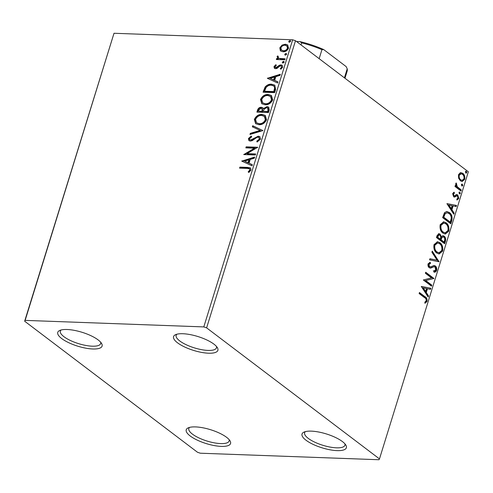 <?xml version="1.0" encoding="UTF-8"?>
<svg xmlns="http://www.w3.org/2000/svg" width="493" height="493" viewBox="0 0 493 493"><rect width="100%" height="100%" fill="white"/><g stroke="black" fill="none" stroke-linecap="round" stroke-linejoin="round"><path stroke-width="0.74" d="M208.57 353.21A23.208 7.272 -162.8 0 0 217.364 347.664A23.208 7.272 -162.8 0 0 182.878 333.73A23.208 7.272 -162.8 0 0 175.502 334.704A23.208 7.272 -162.8 0 0 181.467 345.346A23.208 7.272 -162.8 0 0 208.57 353.21M216.47 346.45A21.1 6.606 17.2 0 1 216.47 347.799A21.1 6.606 17.2 0 1 207.997 350.412A21.1 6.606 17.2 0 1 186.144 344.699A21.1 6.606 17.2 0 1 176.161 335.32A21.1 6.606 17.2 0 1 176.925 334.211M92.77 348.982A23.208 7.272 -162.8 0 0 101.564 343.43A23.208 7.272 -162.8 0 0 67.079 329.503A23.208 7.272 -162.8 0 0 59.702 330.47A23.208 7.272 -162.8 0 0 65.674 341.119A23.208 7.272 -162.8 0 0 92.77 348.982M100.671 342.216A21.1 6.606 17.2 0 1 100.677 343.566A21.1 6.606 17.2 0 1 92.197 346.185A21.1 6.606 17.2 0 1 70.345 340.466A21.1 6.606 17.2 0 1 60.362 331.086A21.1 6.606 17.2 0 1 61.126 329.977M221.246 446.387A23.208 7.272 -162.8 0 0 230.034 440.841A23.208 7.272 -162.8 0 0 195.548 426.907A23.208 7.272 -162.8 0 0 188.178 427.881A23.208 7.272 -162.8 0 0 194.143 438.524A23.208 7.272 -162.8 0 0 221.246 446.387M229.14 439.627A21.1 6.606 17.2 0 1 229.146 440.976A21.1 6.606 17.2 0 1 220.667 443.589A21.1 6.606 17.2 0 1 198.815 437.876A21.1 6.606 17.2 0 1 188.831 428.497A21.1 6.606 17.2 0 1 189.602 427.388M337.046 450.62A23.208 7.272 -162.8 0 0 345.833 445.068A23.208 7.272 -162.8 0 0 311.348 431.141A23.208 7.272 -162.8 0 0 303.971 432.108A23.208 7.272 -162.8 0 0 309.943 442.757A23.208 7.272 -162.8 0 0 337.046 450.62M344.94 443.854A21.1 6.606 17.2 0 1 344.946 445.204A21.1 6.606 17.2 0 1 336.466 447.823A21.1 6.606 17.2 0 1 314.614 442.104A21.1 6.606 17.2 0 1 304.631 432.725A21.1 6.606 17.2 0 1 305.401 431.615M24.65 321.208L197.502 452.266L200.324 453.209L378.988 459.735L379.468 458.909L206.616 327.857L203.794 326.908L25.137 320.382L24.65 321.208L114.012 33.265L25.137 320.382M281.016 51.217L280.344 50.662L279.808 47.827L282.058 45.103L285.379 44.216L287.616 44.937L288.565 48.148C287.277 50.68 285.435 51.888 283.037 51.771L280.77 51.05M276.906 59.536L277.121 58.84L278.372 58.889L277.066 56.689L277.596 55.919L278.342 56.442L278.052 56.898L278.483 57.995L279.42 58.427L285.12 58.796L284.8 59.826L276.339 59.517L276.659 58.488L277.836 58.482M273.979 66.654L275.797 64.712L276.339 65.341L275.039 66.629L275.87 67.664L279.494 65.187L280.905 64.897L282.15 65.292L282.68 67.159L280.881 69.236L280.277 68.619L281.608 67.239L281.287 66.142L280.634 65.926L279.753 66.142L276.998 68.416L275.593 68.7L274.428 68.336L273.979 66.654L274.447 67.011L276.265 65.064M276.333 68.022L275.31 67.486L276.333 68.022L277.177 67.8L276.715 67.449M275.605 89.523L274.644 92.635L263.065 92.216L265.098 87.014C267.07 84.882 269.227 83.946 271.551 84.186L274.774 85.172L275.605 89.523M268.475 112.564L256.896 112.139L257.482 110.247C258.203 108.207 259.478 107.215 261.308 107.264L262.763 107.727L263.379 108.608L266.996 106.605L268.642 107.129L269.301 109.884L268.475 112.564M262.892 130.602L249.982 134.472L250.327 133.35L260.125 130.411L252.348 126.837L252.693 125.709L262.892 130.602M255.657 153.964L255.343 154.993L243.764 154.574L254.468 148.19L245.834 147.869L246.155 146.84L257.734 147.265L247.042 153.65L255.657 153.964M247.264 168.421L239.561 168.144L239.881 167.109L247.702 167.398L250.518 167.959L250.999 169.993L248.879 172.476L248.152 171.921L249.809 169.962L249.458 168.816L247.264 168.421M203.794 326.908L292.676 39.791L114.012 33.265M241.743 161.1L254.702 157.057L254.357 158.179L250.216 159.418L249.051 163.183L252.336 164.693L251.991 165.814L241.743 161.1M260.557 139.112L257.093 142.027L256.767 141.171L259.349 139.143L258.942 137.522L257.962 137.196L256.724 137.492L252.293 140.622L250.37 141.09L248.959 140.641L248.404 138.595L251.165 136.08L251.627 136.912L249.587 138.65L249.896 139.821L250.635 140.055L258.301 136.167L259.829 136.66L260.557 139.112M258.905 124.723L255.639 123.675L254.345 119.411C256.157 115.892 258.72 114.222 262.042 114.413L265.228 115.424L266.547 119.774C264.735 123.244 262.19 124.889 258.905 124.723M265.074 104.793L261.808 103.746L260.514 99.481C262.325 95.962 264.889 94.299 268.21 94.49L271.396 95.494L272.709 99.845C270.904 103.314 268.358 104.966 265.074 104.793M267.372 78.301L280.332 74.258L279.987 75.38L275.846 76.618L274.681 80.384L277.966 81.893L277.621 83.015L267.372 78.301M282.976 63.061L282.273 62.167L283.506 61.342L284.202 62.235L282.976 63.061L282.489 62.907M282.766 63.036L282.742 62.519L283.974 61.699L283.506 61.342L283.974 61.496M285.416 55.161L284.72 54.267L285.952 53.441L286.649 54.335L285.416 55.161L284.936 55.006M285.213 55.13L285.188 54.618L286.421 53.792L285.952 53.441L286.421 53.589M289.409 42.275L288.707 41.381L289.939 40.555L290.636 41.449L289.409 42.275L288.923 42.127M289.2 42.25L289.175 41.739L290.408 40.913L289.939 40.555L290.408 40.709M458.626 178.244L458.496 174.713L460.339 172.679L462.773 173.289C464.48 174.553 465.115 176.586 464.683 179.403L462.138 181.523L460.437 180.851L458.626 178.244M460.961 191.007L454.984 186.477L455.304 185.442L456.185 186.107L455.754 183.569L456.204 182.94L457.27 186.736L461.282 189.971L460.961 191.007M456.715 194.569L457.744 194.926L458.798 198.414L457.331 199.918L456.962 198.907L458.028 197.97L457.455 195.98L456.808 195.795L454.651 197.058L453.628 196.689L452.673 193.539L454.133 192.19L454.46 193.188L453.424 194.026L453.917 195.635L454.54 195.801L456.845 194.569M453.56 192.436L453.8 193.164L452.765 194.008L453.258 195.61L454.54 195.801M457.455 195.98L456.148 195.77L455.193 196.399L455.852 196.424M451.767 220.704L450.805 223.816L442.628 217.616L444.538 212.619L446.831 211.491L449.37 212.551C451.779 214.184 452.58 216.902 451.767 220.704L451.107 220.679L450.263 223.403M444.637 243.739L436.459 237.54L437.045 235.648L438.881 233.639L440.027 234.095L441.377 236.671L442.985 235.691L444.125 236.141C445.469 237.176 445.918 238.822 445.462 241.065L444.637 243.739M439.053 261.777L429.545 259.873L429.896 258.751L437.106 260.193L431.911 252.237L432.262 251.116L439.053 261.777M431.819 285.139L431.504 286.174L423.327 279.975L431.498 277.898L425.397 273.276L425.718 272.241L433.895 278.44L425.736 280.529L431.819 285.139L431.159 285.114L430.962 285.761M424.565 297.667L419.124 293.545L419.444 292.515L424.966 296.7C426.574 297.408 427.277 298.949 427.074 301.322L425.342 303.14L424.88 302.135L426.229 300.693C426.217 299.122 425.662 298.117 424.565 297.667M379.468 458.909L468.35 171.792L295.498 40.734L206.616 327.857M421.305 286.501L430.864 288.232L430.518 289.354L427.468 288.744L426.303 292.509L428.497 295.874L428.152 296.996L421.305 286.501M433.76 270.94L435.769 269.874L434.962 266.953L434.056 266.682L430.635 268.106L429.224 267.687C428.158 266.904 427.77 265.622 428.06 263.847L430.241 262.313L430.494 263.496L428.892 264.501L429.508 266.633L430.759 266.812L434.019 265.468L435.294 265.93C436.515 266.879 436.958 268.377 436.632 270.435C435.954 271.853 435.048 272.401 433.914 272.093L433.945 270.947L433.285 270.928M433.711 266.67L429.97 268.081M429.557 266.879L430.759 266.812M436.755 253.038C434.401 251.344 433.483 248.552 434 244.664L437.494 241.724L439.904 242.698C442.264 244.405 443.164 247.203 442.615 251.097L439.121 253.987L436.755 253.038M442.924 233.109C440.569 231.42 439.651 228.629 440.163 224.734L443.663 221.801L446.073 222.774C448.433 224.481 449.333 227.279 448.784 231.174L445.29 234.058L442.924 233.109M446.935 203.701L456.493 205.433L456.148 206.555L453.098 205.945L451.933 209.71L454.127 213.075L453.782 214.196L446.935 203.701M459.371 193.829L458.958 192.455L459.907 192.116L460.32 193.49L459.371 193.829L459.729 193.977M459.538 191.962L459.907 192.116L459.242 192.091L459.661 193.466L460.32 193.49M461.818 185.929L461.405 184.555L462.354 184.209L462.767 185.584L461.818 185.929L462.175 186.071M461.984 184.062L462.354 184.209L461.688 184.185L462.107 185.565L462.767 185.584M465.811 173.043L465.392 171.669L466.341 171.33L466.754 172.704L465.811 173.043L466.162 173.191M465.971 171.182L466.341 171.33L465.675 171.305L466.095 172.679L466.754 172.704M292.676 39.791L295.498 40.734M419.327 292.897L424.3 296.675C425.915 297.39 426.618 298.931 426.408 301.297L427.074 301.322M426.408 301.297L424.683 303.115M421.324 286.433L430.864 288.232M430.204 288.208L429.884 289.231M426.303 292.509L425.644 292.485L426.809 288.719L427.468 288.744M425.644 292.485L427.838 295.849L428.497 295.874M427.838 295.849L427.696 296.299M423.302 287.912L422.643 287.887L424.941 291.406L425.601 291.431L426.494 288.547L423.302 287.912L425.601 291.431M425.601 272.629L433.23 278.416L433.895 278.44M433.23 278.416L433.822 278.674M433.162 278.65L425.736 280.529M425.077 280.505L431.159 285.114M433.698 265.481L434.635 265.906C435.855 266.855 436.299 268.352 435.972 270.411L436.632 270.435M435.972 270.411L433.914 272.081M429.606 262.399L429.834 263.472L430.494 263.496M429.834 263.472L428.232 264.476L428.892 264.501M428.232 264.476L428.848 266.608L429.508 266.633M428.848 266.608L430.099 266.787M434.635 265.906L435.294 265.93M429.865 258.856L437.106 260.193M432.053 251.787L438.443 261.58L439.103 261.604M437.162 241.73L439.904 242.698M439.245 242.679C441.599 244.38 442.504 247.178 441.956 251.073L442.615 251.097M441.956 251.073L438.788 253.957M437.636 242.95L436.971 242.926L434.191 245.231C433.772 248.373 434.518 250.623 436.41 251.978L438.986 252.78L441.765 250.499C442.221 247.35 441.494 245.095 439.583 243.733L437.636 242.95L434.851 245.255C434.438 248.392 435.177 250.647 437.069 252.003L438.986 252.78M434.191 245.231L434.851 245.255M436.41 251.978L437.069 252.003M438.548 233.664L440.027 234.095M439.368 234.07L440.717 236.646L441.377 236.671M442.64 235.709L444.125 236.141M443.46 236.116C444.809 237.151 445.253 238.797 444.803 241.04L445.462 241.065M444.803 241.04L444.094 243.332M443.059 236.874L441.18 237.657L440.415 239.746L443.453 242.051L444.119 242.075L444.483 240.898C445 239.271 444.778 238.027 443.805 237.17L443.059 236.874L441.845 237.681L441.075 239.771L444.119 242.075M439.035 234.847L438.376 234.828L436.958 237.121L439.577 239.111L440.237 239.136L440.403 238.606C440.884 237.071 440.662 235.913 439.725 235.136L439.035 234.847L437.618 237.145L440.237 239.136M437.285 236.055L437.95 236.079M436.958 237.121L437.618 237.145M440.415 239.746L441.075 239.771M441.18 237.657L441.845 237.681M443.33 221.801L446.073 222.774M445.413 222.75C447.767 224.457 448.673 227.255 448.125 231.149L448.784 231.174M448.125 231.149L444.957 234.027M443.805 223.021L443.139 222.996L440.354 225.301C439.941 228.444 440.687 230.693 442.578 232.055L445.154 232.85L447.934 230.57C448.39 227.421 447.662 225.165 445.752 223.804L443.805 223.021L441.019 225.326C440.606 228.469 441.346 230.718 443.238 232.08L445.154 232.85M440.354 225.301L441.019 225.326M442.578 232.055L443.238 232.08M446.504 211.497L449.37 212.551M448.71 212.526C451.12 214.159 451.915 216.877 451.107 220.679M447.046 212.736L444.483 213.728L443.127 217.197L449.622 222.121L450.288 222.146L451.274 218.128C451.113 215.934 450.374 214.418 449.049 213.58L447.046 212.736L445.142 213.752L443.786 217.222L450.288 222.146M443.127 217.197L443.786 217.222M444.483 213.728L445.142 213.752M446.96 203.634L456.493 205.433M455.834 205.408L455.514 206.431M451.933 209.71L451.274 209.685L452.438 205.92L453.098 205.945M451.274 209.685L453.468 213.05L454.127 213.075M453.468 213.05L453.326 213.5M448.932 205.113L448.273 205.088L450.571 208.607L451.231 208.631L452.124 205.754L448.932 205.113L451.231 208.631M453.8 193.164L454.46 193.188M452.765 194.008L453.424 194.026M453.258 195.61L453.874 195.776L453.258 195.61M456.056 194.544L457.744 194.926M457.085 194.901L458.133 198.389L458.798 198.414M458.133 198.389L456.672 199.893M456.795 195.961L456.148 195.77L456.795 195.961M455.193 196.399L453.991 197.034M459.661 193.466L459.402 193.854M455.187 185.83L457.27 186.736M455.803 183.445L456.684 183.914M456.025 183.889L455.772 184.271L456.438 184.296M455.772 184.271L455.729 184.857M456.61 186.711L460.616 189.947L461.282 189.971M460.616 189.947L460.419 190.594M462.107 185.565L461.849 185.947M460.721 172.612L462.773 173.289M462.114 173.265C463.814 174.528 464.449 176.562 464.018 179.378L464.683 179.403M464.018 179.378L461.799 181.486M461.121 173.782L460.456 173.758L458.57 175.243C458.305 177.363 458.817 178.879 460.098 179.797L462.12 180.358L463.95 178.848C464.24 176.747 463.74 175.237 462.459 174.325L461.121 173.782L459.229 175.268C458.965 177.388 459.476 178.904 460.758 179.822L462.12 180.358M458.57 175.243L459.229 175.268M460.098 179.797L460.758 179.822M466.095 172.679L465.836 173.068M240.128 168.162L240.344 167.466L239.881 167.109M240.344 167.466L250.727 168.15M248.879 172.476L248.152 171.921M248.614 172.279L249.896 170.985L249.427 170.633M249.896 170.985L250.271 170.319L249.809 169.962M250.271 170.319L249.458 168.816M242.248 161.328L241.792 160.928M242.26 161.279L254.536 157.6M252.299 164.816L249.051 163.183M244.559 161.119L248.466 163.054L249.359 160.17L248.891 159.818L244.559 161.119L248.004 162.696L248.891 159.818M248.466 163.054L248.004 162.696M244.134 154.586L243.825 154.352M244.485 154.599L254.936 148.541L254.468 148.19M246.408 147.894L246.623 147.197L246.155 146.84M246.623 147.197L257.5 147.592M255.559 154.297L247.511 154.001L247.042 153.65M257.383 141.916L256.767 141.171M257.235 141.522L259.817 139.494L259.349 139.143M259.817 139.494L258.942 137.522M249.211 140.801L248.873 138.952L248.404 138.595M248.873 138.952L251.633 136.432M249.896 139.821L250.635 140.055M251.103 140.413L252.792 139.839L252.324 139.488M252.792 139.839L254.339 138.613L253.87 138.256M254.339 138.613L258.77 136.518L258.301 136.167M258.77 136.518L260.058 136.857M250.617 134.281L250.795 133.708L250.327 133.35M250.795 133.708L260.587 130.768L260.125 130.411M252.854 127.065L253.162 126.066L252.693 125.709M253.162 126.066L262.905 130.553M255.873 123.835L254.813 119.762L254.345 119.411M254.813 119.762C256.625 116.243 259.189 114.579 262.51 114.77L262.042 114.413M262.51 114.77L265.45 115.608M256.588 122.849L259.688 124.045C262.307 124.193 264.347 122.88 265.813 120.119L264.833 116.65L261.721 115.442C259.09 115.3 257.032 116.619 255.547 119.405L256.588 122.849L259.219 123.694C261.838 123.835 263.884 122.529 265.345 119.762L264.365 116.293M265.813 120.119L265.345 119.762M259.688 124.045L259.219 123.694M257.463 112.164L257.95 110.598C258.671 108.565 259.947 107.573 261.777 107.616L261.308 107.264M261.777 107.616L262.979 107.918M266.996 106.605L267.465 106.956L263.847 108.965L263.379 108.608M267.465 106.956L268.858 107.32M263.299 111.332L268.075 111.843L268.438 110.666L268.18 108.337L266.676 107.634L264.106 109.175L263.299 111.332L267.607 111.492L267.97 110.309L267.711 107.985M258.4 111.153L262.578 111.646L262.522 108.99L261.007 108.294L258.733 110.087L258.4 111.153L262.116 111.289L262.054 108.639M262.744 111.116L262.276 110.765M262.578 111.646L262.116 111.289M268.438 110.666L267.97 110.309M268.075 111.843L267.607 111.492M262.036 103.906L260.982 99.839L260.514 99.481M260.982 99.839C262.794 96.32 265.357 94.65 268.679 94.841L268.21 94.49M268.679 94.841L271.618 95.679M262.757 102.926L265.856 104.122C268.475 104.263 270.515 102.957 271.982 100.19L271.002 96.72L267.89 95.519C265.259 95.371 263.2 96.69 261.715 99.481L262.757 102.926L265.388 103.764C268.007 103.912 270.053 102.599 271.514 99.839L270.534 96.369M271.982 100.19L271.514 99.839M265.856 104.122L265.388 103.764M263.632 92.234L265.561 87.366L265.098 87.014M265.561 87.366C267.539 85.24 269.689 84.297 272.019 84.537L271.551 84.186M272.019 84.537L275.002 85.363M264.568 91.23L265.037 91.581L274.244 91.92L275.143 88.044L273.751 85.973L271.23 85.215C269.326 85.012 267.588 85.807 266.023 87.594L264.568 91.23L273.775 91.562L274.675 87.686L273.751 85.973M274.244 91.92L273.775 91.562M275.143 88.044L274.675 87.686M267.878 78.535L267.422 78.128M267.89 78.479L280.166 74.8M277.929 82.017L274.681 80.384M270.189 78.319L274.102 80.254L274.989 77.37L274.527 77.019L270.189 78.319L273.633 79.897L274.527 77.019M274.102 80.254L273.633 79.897M277.177 67.8L279.962 65.538L279.494 65.187M279.962 65.538L281.374 65.249L280.905 64.897M281.374 65.249L282.366 65.489M280.955 69.193L280.277 68.619M280.745 68.971L282.07 67.59L281.608 67.239M282.07 67.59L281.287 66.142M274.687 68.496L274.447 67.011M282.742 62.519L282.273 62.167M277.121 58.84L276.659 58.488M278.372 58.889L277.066 56.689M277.528 57.04L278.064 56.27L277.596 55.919M278.483 57.995L279.42 58.427M279.888 58.778L285.016 59.129M285.188 54.618L284.72 54.267M280.813 51.013L280.27 48.185L279.808 47.827M280.27 48.185L282.526 45.461L282.058 45.103M282.526 45.461L285.848 44.567L285.379 44.216M285.848 44.567L287.844 45.128M281.577 50.175L283.832 51.093C285.607 51.21 286.994 50.335 287.992 48.468L287.327 46.182L285.065 45.245C283.284 45.134 281.879 46.009 280.844 47.87L281.577 50.175L283.364 50.742C285.139 50.853 286.525 49.978 287.524 48.111L286.858 45.831M287.992 48.468L287.524 48.111M283.832 51.093L283.364 50.742M289.175 41.739L288.707 41.381M301.032 44.931L301.673 42.86L300.021 41.64A43.045 13.484 17.2 0 1 323.722 49.59L346.148 66.592L347.214 68.817L344.422 77.832M296.527 41.511L300.021 41.64M323.722 49.59L321.947 49.657A44.308 13.878 -162.8 0 0 301.673 42.86M319.156 58.673L321.947 49.657M344.964 78.245L347.134 71.251A44.308 13.878 -162.8 0 0 347.214 68.817M424.3 296.675L424.966 296.7M431.566 267.372L432.225 267.397M440.576 239.228L441.235 239.247M443.336 216.519L443.996 216.544M458.607 188.425L459.273 188.449M248.164 167.749L247.702 167.398M257.95 110.598L257.482 110.247M264.162 90.539L263.693 90.188M274.583 90.811L274.12 90.453M278.372 66.802L277.904 66.45M282.742 59.049L282.273 58.692M454.373 195.807L453.714 195.783M456.968 195.783L456.302 195.764"/></g></svg>
